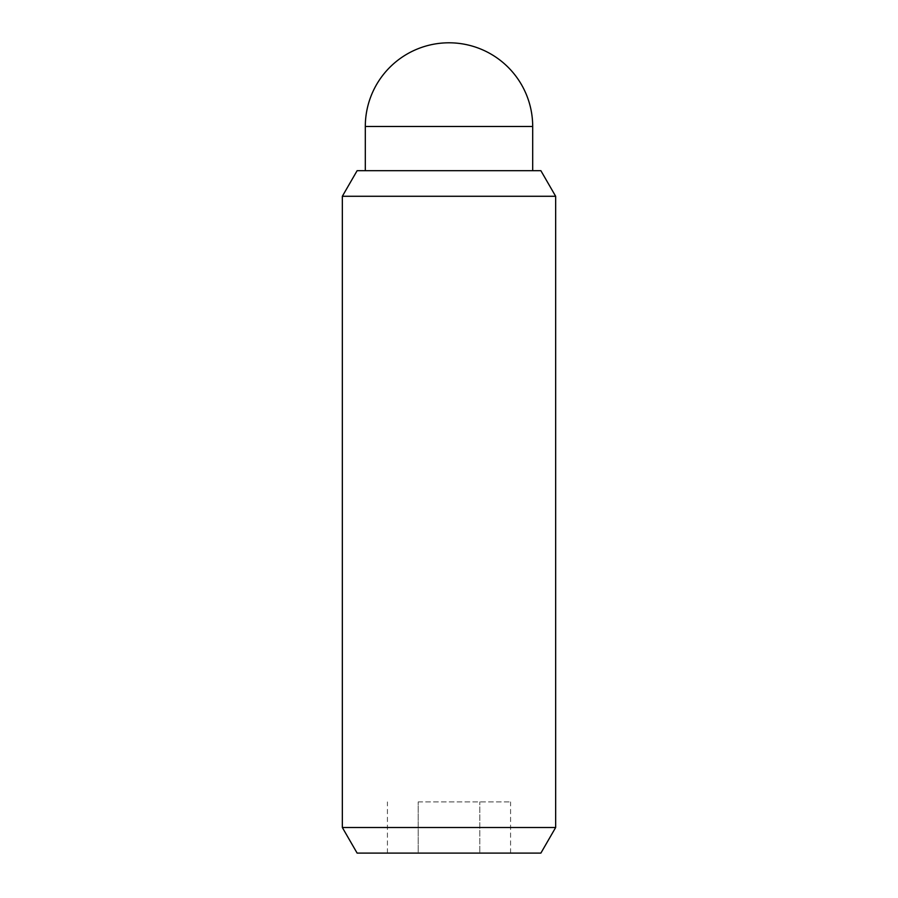 <?xml version="1.0" encoding="UTF-8"?>
<svg xmlns="http://www.w3.org/2000/svg" width="898" height="898" viewBox="0 0 898 898"><rect width="100%" height="100%" fill="white"/><g stroke="black" fill="none" stroke-linecap="round" stroke-linejoin="round"><path stroke-width="0.67" stroke-dasharray="4.49 3.37" d="M365.306 170.687L532.694 170.687L365.306 170.687M357.123 170.687L540.877 170.687M418.21 801.903L510.58 801.903L418.21 801.903L418.21 853.1L387.42 853.1L418.21 853.1L418.21 801.903M387.42 853.1L387.42 801.903M479.79 853.1L418.21 853.1L479.79 853.1L479.79 801.903L479.79 853.1L510.58 853.1L479.79 853.1M510.58 853.1L510.58 801.903M342.34 196.28L555.66 196.28M342.34 827.507L555.66 827.507M357.123 853.1L540.877 853.1M532.694 126.495L365.306 126.495"/><path stroke-width="1.35" d="M365.306 170.687L365.306 126.495A83.694 83.694 0 0 1 449 42.801A83.694 83.694 0 0 1 532.694 126.495L532.694 170.687M555.66 827.507L540.877 853.1L357.123 853.1L342.34 827.507L342.34 196.28L357.123 170.687L540.877 170.687L555.66 196.28L555.66 827.507L342.34 827.507M555.66 196.28L342.34 196.28M365.306 126.495L532.694 126.495"/></g></svg>
